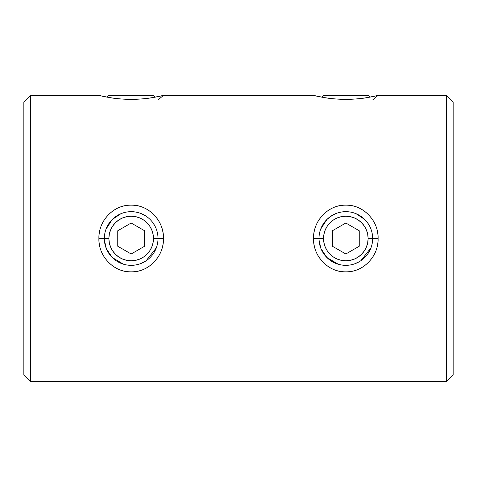 <?xml version="1.0" encoding="UTF-8"?>
<svg xmlns="http://www.w3.org/2000/svg" width="477" height="477" viewBox="0 0 477 477"><rect width="100%" height="100%" fill="white"/><g stroke="black" fill="none" stroke-linecap="round" stroke-linejoin="round"><path stroke-width="0.72" d="M372.656 238.5L378.106 238.5C378.768 220.75 362.979 204.49 345.807 205.158C328.611 204.532 312.954 220.714 313.544 238.5L318.994 238.5L313.544 238.5C313.544 229.306 316.698 221.447 323.001 214.918C329.333 208.395 336.935 205.14 345.807 205.158C354.685 205.134 362.299 208.389 368.649 214.918C374.958 221.435 378.106 229.294 378.106 238.5C378.112 247.7 374.952 255.565 368.643 262.088C362.317 268.605 354.703 271.854 345.813 271.842C336.947 271.872 329.345 268.617 323.001 262.082C316.692 255.553 313.538 247.688 313.544 238.5C312.906 256.227 328.641 272.528 345.813 271.842C363.039 272.462 378.702 256.31 378.106 238.5L368.113 238.5A22.288 22.288 0 0 1 345.825 260.788A22.288 22.288 0 0 1 323.537 238.5L318.994 238.5A26.831 26.831 0 0 0 345.825 265.331A26.831 26.831 0 0 0 372.656 238.5A26.831 26.831 0 0 1 345.825 265.331A26.831 26.831 0 0 1 318.994 238.5A26.831 26.831 0 0 1 345.825 211.669A26.831 26.831 0 0 1 372.656 238.5A26.831 26.831 0 0 0 345.825 211.669A26.831 26.831 0 0 0 318.994 238.5L323.537 238.5L323.966 242.847L325.236 247.026L327.294 250.884L330.066 254.259L333.441 257.031L337.299 259.089L341.478 260.359L345.825 260.788L350.172 260.359L354.351 259.089L358.209 257.031L361.584 254.259L364.356 250.884L366.414 247.026L367.684 242.847L368.113 238.5L367.684 234.153L366.414 229.974L364.356 226.116L361.584 222.741L358.209 219.969L354.351 217.911L350.172 216.641L345.825 216.212L341.478 216.641L337.299 217.911L333.441 219.969L330.066 222.741L327.294 226.116L325.236 229.974L323.966 234.153L323.537 238.5A22.288 22.288 0 0 1 345.825 216.212A22.288 22.288 0 0 1 368.113 238.5L372.656 238.417M322.828 224.673L320.651 229.216L326.858 219.521M158.006 238.5L163.456 238.5C164.118 220.75 148.329 204.49 131.157 205.158C113.961 204.532 98.304 220.714 98.894 238.5L104.344 238.5L98.894 238.5C98.894 229.306 102.048 221.447 108.351 214.918C114.683 208.395 122.285 205.14 131.157 205.158C140.035 205.134 147.649 208.389 153.999 214.918C160.308 221.435 163.456 229.294 163.456 238.5C163.462 247.7 160.302 255.565 153.993 262.088C147.667 268.605 140.053 271.854 131.163 271.842C122.297 271.872 114.695 268.617 108.351 262.082C102.042 255.553 98.888 247.688 98.894 238.5C98.256 256.227 113.991 272.528 131.163 271.842C148.389 272.462 164.052 256.31 163.456 238.5L158.006 238.5A26.831 26.831 0 0 0 131.175 211.669A26.831 26.831 0 0 0 104.344 238.5L108.887 238.5A22.288 22.288 0 0 1 131.175 216.212A22.288 22.288 0 0 1 153.463 238.5L158.006 238.5A26.831 26.831 0 0 1 131.175 265.331A26.831 26.831 0 0 1 104.344 238.5A26.831 26.831 0 0 1 131.175 211.669A26.831 26.831 0 0 1 158.006 238.5L153.463 238.5L153.034 234.153L151.764 229.974L149.706 226.116L146.934 222.741L143.559 219.969L139.701 217.911L135.522 216.641L131.175 216.212L126.828 216.641L122.649 217.911L118.791 219.969L115.416 222.741L112.644 226.116L110.586 229.974L109.316 234.153L108.887 238.5L109.316 242.847L110.586 247.026L112.644 250.884L115.416 254.259L118.791 257.031L122.649 259.089L126.828 260.359L131.175 260.788L135.522 260.359L139.701 259.089L143.559 257.031L146.934 254.259L149.706 250.884L151.764 247.026L153.034 242.847L153.463 238.5A22.288 22.288 0 0 1 131.175 260.788A22.288 22.288 0 0 1 108.887 238.5L104.344 238.5A26.831 26.831 0 0 0 131.175 265.331A26.831 26.831 0 0 0 158.006 238.5L158.006 238.417M108.178 224.673L106.001 229.216L112.208 219.521M321.796 97.141L323.537 95.4L368.113 95.4L369.854 97.141L368.113 95.4L323.537 95.4L321.796 97.141L320.383 96.885M107.146 97.141L108.887 95.4L107.146 97.141L105.733 96.885M446.335 381.6L453.15 374.785L453.15 102.215L446.335 95.4L446.335 381.6L446.335 95.4L378.106 95.4L368.643 97.356C362.317 98.59 354.703 99.246 345.813 99.341C336.947 99.252 329.345 98.59 323.001 97.356L313.544 95.4L163.456 95.4L153.993 97.356C147.667 98.59 140.053 99.246 131.163 99.341C122.297 99.252 114.695 98.59 108.351 97.356L98.894 95.4L30.665 95.4L23.85 102.215L23.85 374.785L30.665 381.6L30.665 95.4L30.665 381.6L446.335 381.6L30.665 381.6L23.85 374.785L23.85 102.215L30.665 95.4L98.894 95.4C98.292 95.251 113.967 99.46 131.163 99.341C148.341 99.46 164.082 95.251 163.456 95.4L313.544 95.4C312.942 95.251 328.617 99.46 345.813 99.341C362.991 99.46 378.732 95.251 378.106 95.4L446.335 95.4L453.15 102.215L453.15 374.785L446.335 381.6M116.966 215.741L112.202 219.527L120.908 213.714M326.852 219.527L332.439 215.246M332.052 215.473L337 213.159M341.186 212.074L345.825 211.669L350.47 212.074M350.464 264.926L345.825 265.331L341.174 264.926M336.995 263.835L332.046 261.521M341.955 265.051L343.565 265.236M338.259 264.24L326.858 257.479L320.967 248.654L319.047 240.181M325.081 255.523L326.781 257.401M326.948 257.568L327.735 258.319M331.616 215.741L326.9 219.48M117.402 215.473L122.35 213.159M126.536 212.074L131.175 211.669L135.82 212.074M135.814 264.926L131.175 265.331L126.524 264.926M122.345 263.835L117.396 261.521M127.24 265.039L128.915 265.236M123.388 264.175L112.208 257.479L106.317 248.654L104.397 240.181M110.431 255.523L112.131 257.401M112.298 257.568L113.085 258.319M105.918 229.443L107.51 225.854M135.11 265.039L131.175 265.331M349.76 265.039L348.085 265.236M144.948 261.527L139.999 263.841M146.081 260.812L156.325 247.849L154.166 252.327M140.005 213.165L144.954 215.479M145.992 216.129L141.448 213.714M154.84 225.854L152.765 222.568M359.598 261.527L354.649 263.841M360.731 260.812L370.975 247.849L368.816 252.327M354.655 213.165L359.604 215.479M364.798 219.527L356.092 213.714L354.077 212.969M369.49 225.854L367.415 222.568M153.463 95.4L155.204 97.141L153.463 95.4L108.887 95.4L153.463 95.4M345.825 223.009L359.241 230.755L359.241 246.245L345.825 253.991L332.409 246.245L332.409 230.755L345.825 223.009L359.241 230.755L359.241 246.245L345.825 253.991L332.409 246.245L332.409 230.755L345.825 223.009M327.294 226.116L330.066 222.741M358.209 219.969L361.584 222.741M364.356 250.884L361.584 254.259M333.441 257.031L330.066 254.259M117.759 230.755L131.175 223.009L144.591 230.755L144.591 246.245L131.175 253.991L117.759 246.245L117.759 230.755L131.175 223.009L144.591 230.755L144.591 246.245L131.175 253.991L117.759 246.245L117.759 230.755M112.644 226.116L115.416 222.741M143.559 219.969L146.934 222.741M149.706 250.884L146.934 254.259M118.791 257.031L115.416 254.259M382.268 95.4L378.106 95.4L372.656 99.949M167.618 95.4L163.456 95.4L158.006 99.949"/></g></svg>
